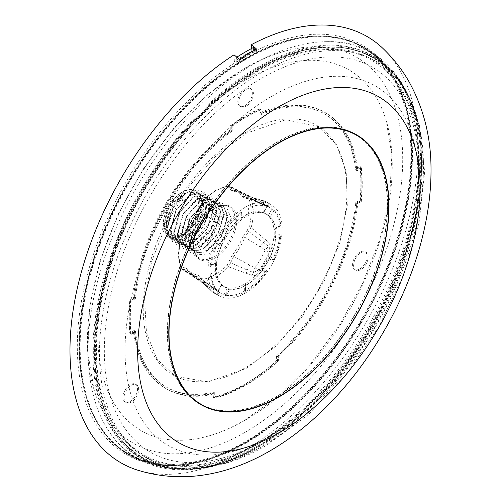 <?xml version="1.0" encoding="UTF-8"?>
<svg xmlns="http://www.w3.org/2000/svg" width="501" height="501" viewBox="0 0 501 501"><rect width="100%" height="100%" fill="white"/><g stroke="black" fill="none" stroke-linecap="round" stroke-linejoin="round"><path stroke-width="0.38" stroke-dasharray="2.5 1.88" d="M383.102 48.578A246.123 142.102 -60 0 1 418.053 147.739A246.123 142.102 -60 0 1 245.296 449.904A246.123 142.102 -60 0 1 139.403 470.683M344.976 129.941A155.366 89.704 120 0 0 277.504 142.152A155.366 89.704 120 0 0 178.807 270.277A155.366 89.704 120 0 0 190.806 396.98M199.824 403.568A155.366 89.704 120 0 0 277.504 395.871A155.366 89.704 120 0 0 379.007 258.961A155.366 89.704 120 0 0 355.19 134.456M201.296 404.846A155.773 89.936 -60 0 1 200.588 404.464A155.773 89.936 -60 0 1 175.331 280.485A155.773 89.936 -60 0 1 276.702 142.29A155.773 89.936 -60 0 1 356.349 134.675A155.773 89.936 -60 0 1 357.031 135.095M366.438 142.622A155.773 89.936 -60 0 1 375.9 269.375A155.773 89.936 -60 0 1 278.312 395.734A155.773 89.936 -60 0 1 212.518 409.223M234.03 54.822L234.349 61.41A238.232 137.543 -60 0 1 243.073 56.043A238.232 137.543 -60 0 1 251.79 51.196L251.659 48.44M243.148 57.69A236.259 136.404 -60 0 1 391.325 73.29A236.259 136.404 -60 0 1 245.596 442.082A236.259 136.404 -60 0 1 164.917 465.448A236.259 136.404 -60 0 1 82.264 296.836A236.259 136.404 -60 0 1 243.148 57.69M247.331 442.277A235.263 135.827 120 0 0 392.452 75.037A235.263 135.827 120 0 0 244.901 59.506A235.263 135.827 120 0 0 84.694 297.644A235.263 135.827 120 0 0 166.996 465.548A235.263 135.827 120 0 0 247.331 442.277M254.99 50L256.65 52.937A239.666 138.37 120 0 0 239.384 63.051L236.165 57.615L236.196 62.4A238.276 137.568 -60 0 1 244.883 57.058A238.276 137.568 -60 0 1 253.575 52.223L253.544 47.438M251.79 51.196L253.575 52.223M213.852 394.105L213.852 398.345L212.806 397.744L212.806 393.548L213.852 394.105A159.262 91.952 -60 0 1 168.474 389.91A159.262 91.952 -60 0 1 134.481 332.457L133.398 331.875L129.878 333.91A164.247 94.827 -60 0 1 129.878 299.673L133.398 297.644L134.481 298.227A159.262 91.952 -60 0 1 231.293 130.542L230.247 129.897A159.318 91.984 120 0 0 133.398 297.644M213.852 398.345A164.247 94.827 120 0 0 246.116 385A164.247 94.827 120 0 0 278.374 361.096L278.374 356.856L277.329 356.292L277.329 360.488A164.247 94.827 -60 0 1 245.07 384.392A164.247 94.827 -60 0 1 212.806 397.744M131.337 385.25A10.321 5.956 -60 0 1 136.404 384.68A10.321 5.956 -60 0 1 138.107 392.922A10.321 5.956 -60 0 1 131.337 402.103A10.321 5.956 -60 0 1 126.083 402.553A10.321 5.956 -60 0 1 124.624 394.256A10.321 5.956 -60 0 1 131.337 385.25M130.291 401.464A10.283 5.937 120 0 0 137.036 392.321A10.283 5.937 120 0 0 135.339 384.11A10.283 5.937 120 0 0 130.291 384.674A10.283 5.937 120 0 0 123.603 393.648A10.283 5.937 120 0 0 125.056 401.921A10.283 5.937 120 0 0 130.291 401.464M244.795 432.482A222.945 128.719 -60 0 1 94.063 389.728A222.945 128.719 -60 0 1 245.346 68.092A222.945 128.719 -60 0 1 290.323 49.787A222.945 128.719 -60 0 1 401.025 186.81A222.945 128.719 -60 0 1 244.795 432.482M244.807 420.389A208.147 120.171 -60 0 1 202.817 437.479A208.147 120.171 -60 0 1 99.467 309.549A208.147 120.171 -60 0 1 245.327 80.185A208.147 120.171 -60 0 1 386.058 120.102A208.147 120.171 -60 0 1 244.807 420.389M246.116 89.428A10.321 5.956 -60 0 1 251.183 88.865A10.321 5.956 -60 0 1 252.886 97.1A10.321 5.956 -60 0 1 246.116 106.281A10.321 5.956 -60 0 1 240.862 106.738A10.321 5.956 -60 0 1 239.403 98.434A10.321 5.956 -60 0 1 246.116 89.428M245.07 105.642A10.283 5.937 120 0 0 251.815 96.499A10.283 5.937 120 0 0 250.112 88.295A10.283 5.937 120 0 0 245.07 88.852A10.283 5.937 120 0 0 238.382 97.827A10.283 5.937 120 0 0 239.835 106.099A10.283 5.937 120 0 0 245.07 105.642M360.895 252.717A10.321 5.956 -60 0 1 365.955 252.153A10.321 5.956 -60 0 1 367.659 260.388A10.321 5.956 -60 0 1 360.895 269.569A10.321 5.956 -60 0 1 355.641 270.026A10.321 5.956 -60 0 1 354.176 261.722A10.321 5.956 -60 0 1 360.895 252.717M359.85 268.937A10.283 5.937 120 0 0 366.588 259.787A10.283 5.937 120 0 0 364.891 251.583A10.283 5.937 120 0 0 359.85 252.147A10.283 5.937 120 0 0 353.155 261.115A10.283 5.937 120 0 0 354.614 269.388A10.283 5.937 120 0 0 359.85 268.937M246.116 59.281A234.675 135.489 120 0 0 85.245 296.767A234.675 135.489 120 0 0 167.19 465.009A234.675 135.489 120 0 0 246.116 442.502A234.675 135.489 120 0 0 392.083 75.482A234.675 135.489 120 0 0 246.116 59.281M276.458 360.864L277.504 361.465A163.752 94.545 -60 0 1 246.116 384.599A163.752 94.545 -60 0 1 214.729 397.713L213.683 397.105L213.683 392.083A157.834 91.126 -60 0 1 166.15 386.979A157.834 91.126 -60 0 1 134.337 330.328L130.122 332.758A163.752 94.545 -60 0 1 130.122 300.544L134.337 298.108A157.834 91.126 -60 0 1 231.118 130.479L231.118 125.607A163.752 94.545 -60 0 1 259.023 109.5L259.023 114.372A157.834 91.126 -60 0 1 323.984 113.595A157.834 91.126 -60 0 1 355.804 170.246L360.019 167.81A163.752 94.545 -60 0 1 360.019 200.031L355.804 202.467A157.834 91.126 -60 0 1 276.458 355.835L276.458 360.864A163.752 94.545 -60 0 1 245.07 383.991A163.752 94.545 -60 0 1 213.683 397.105M245.07 132.69A144.025 83.153 -60 0 1 318.404 126.346A144.025 83.153 -60 0 1 338.795 242.183A144.025 83.153 -60 0 1 245.07 367.884A144.025 83.153 -60 0 1 174.404 375.763A144.025 83.153 -60 0 1 150.626 260.821A144.025 83.153 -60 0 1 245.07 132.69M246.079 368.454L275.412 346.517L302.253 316.494L324.335 280.904L339.778 242.766L347.281 205.316L346.204 171.73L336.641 144.852L319.394 126.966L285.914 119.676L246.079 133.291L216.3 155.642L189.121 186.303L166.933 222.619L151.659 261.403L144.645 299.266L146.505 332.896L157.076 359.349L175.431 376.314L207.99 381.887L246.079 368.454M247.663 284.142A41.927 24.205 -60 0 1 225.118 287.179A41.927 24.205 -60 0 1 218.398 254.602A41.927 24.205 -60 0 1 244.501 217.597A41.927 24.205 -60 0 1 267.046 214.56A41.927 24.205 -60 0 1 273.765 247.143A41.927 24.205 -60 0 1 247.663 284.142M242.872 216.657A41.927 24.205 120 0 0 214.804 267.046A41.927 24.205 120 0 0 221.749 285.05A41.927 24.205 120 0 0 223.49 286.24A41.927 24.205 120 0 0 246.029 283.203A41.927 24.205 120 0 0 274.097 232.815A41.927 24.205 120 0 0 265.411 213.62A41.927 24.205 120 0 0 263.513 212.706A41.927 24.205 120 0 0 242.872 216.657M203.005 200.65A51.052 29.471 -60 0 1 215.073 191.288A51.052 29.471 -60 0 1 227.141 186.716A1.478 1.09 80.5 0 1 227.942 185.865L227.942 185.865A1.478 1.09 80.5 0 1 228.537 185.984A52.53 30.329 120 0 0 216.119 190.681A52.53 30.329 120 0 0 203.707 200.319L221.054 215.342C222.914 217.879 222.507 220.847 219.82 224.254A52.53 30.329 120 0 0 209.9 241.438C208.297 245.465 205.93 247.306 202.799 246.955L181.118 239.447A1.478 0.52 -165.4 0 1 180.667 238.908A1.478 0.52 -165.4 0 1 181.055 238.676L187.199 229.326A46.242 26.697 -60 0 1 197.983 210.652L203.005 200.65A1.478 0.52 45.4 0 1 203.018 200.206A1.478 0.52 45.4 0 1 203.707 200.319L198.396 210.489A47.714 27.549 120 0 0 187.268 229.765L205.811 239.559L203.97 244.043C205.974 244.237 207.47 243.029 208.46 240.424L209.9 241.438M246.861 290.887L245.477 290.524A49.568 28.62 120 0 0 266.463 270.001L266.056 272.6A49.568 28.62 -60 0 1 246.861 290.887L246.861 284.875A42.209 24.367 120 0 0 262.305 270.434L262.656 267.803A42.034 24.267 120 0 0 268.311 258.259L270.377 256.863A42.209 24.367 120 0 0 275.519 239.553L274.604 237.086A42.034 24.267 120 0 0 274.792 233.128A42.034 24.267 120 0 0 274.604 229.383L275.519 228.199A42.209 24.367 120 0 0 270.377 216.827L268.311 215.474A42.034 24.267 120 0 0 264.184 212.969A42.034 24.267 120 0 0 263.595 212.756L263.42 212.806A42.209 24.367 120 0 0 251.001 214.04L248.402 214.259A42.034 24.267 120 0 0 241.732 218.11L241.163 219.72A42.209 24.367 120 0 0 228.744 232.827L226.546 234.142A42.034 24.267 120 0 0 221.83 242.315L221.786 244.876A42.209 24.367 120 0 0 216.645 262.186L215.536 263.488A42.034 24.267 120 0 0 215.349 267.446A42.034 24.267 120 0 0 215.536 271.191L216.645 273.546A42.209 24.367 120 0 0 221.786 284.919L221.83 285.094A42.034 24.267 120 0 0 222.306 285.495A42.034 24.267 120 0 0 227.485 288.106L229.859 289.165A42.209 24.367 120 0 0 245.302 285.77L245.302 291.782A49.568 28.62 -60 0 1 226.108 295.659L223.678 294.701A49.568 28.62 120 0 0 244.663 290.993L245.302 291.782M216.645 262.186L211.378 265.229A49.568 28.62 -60 0 1 218.067 242.728L218.041 240.129A49.568 28.62 120 0 0 210.176 266.582L211.378 265.229L216.645 262.186M241.012 219.231L241.012 213.088L241.012 219.231M263.595 212.756L267.384 206.193A49.568 28.62 120 0 0 248.402 208.072L251.001 207.959A49.568 28.62 -60 0 1 267.146 206.356L263.595 212.756M275.011 228.312L280.785 225.156L275.011 228.312M191.914 235.107L192.766 233.911L189.591 246.267L191.914 235.107C195.208 222.4 201.609 212.875 211.115 206.518L225.475 204.803L231.168 218.098L224.605 238.47L209.374 253.838L194.137 255.053L187.574 241.257L193.267 220.377L207.627 204.508L221.987 202.786L227.686 216.088L221.116 236.459L205.886 251.828L190.649 253.043L184.086 239.24L189.779 218.367L204.139 202.492L218.505 200.776L224.197 214.071L217.628 234.443L202.398 249.811L187.161 251.026L180.598 237.23L186.291 216.351L200.65 200.481L215.017 198.759L220.709 212.061L214.14 232.433L198.91 247.801L183.679 249.016L177.11 235.213L182.802 214.34L197.162 198.465L211.528 196.749L217.221 210.044L210.652 230.416L195.421 245.784L180.191 246.999L173.622 233.203L179.314 212.324L193.68 196.455L208.04 194.732L213.733 208.028L207.17 228.406L191.933 243.774L176.703 244.989L170.133 231.186L175.826 210.307L190.192 194.438L204.552 192.722L210.245 206.017L203.682 226.389L188.445 241.758L173.214 242.972L166.645 229.176L172.344 208.297L176.377 202.072L186.297 193.004C192.096 189.722 196.768 189.96 200.306 193.724A26.879 15.518 120 0 1 202.078 215.674A26.879 15.518 120 0 1 185.082 237.599A26.879 15.518 120 0 1 171.643 238.933A26.879 15.518 120 0 1 166.075 226.627L171.968 239.948L185.858 238.952C191.338 235.858 196.242 230.892 200.569 224.053C204.345 217.578 206.412 210.952 206.763 204.17C206.719 198.145 204.815 193.818 201.045 191.2C197.131 189.24 192.44 189.71 186.967 192.616L184.994 193.868L172.588 208.441L166.896 229.314L173.459 243.117L188.689 241.902L203.926 226.533L210.489 206.161L204.796 192.86L190.436 194.582L176.076 210.451L170.384 231.33L176.947 245.127L192.177 243.912L207.414 228.544L213.977 208.172L208.284 194.876L193.925 196.592L179.565 212.468L173.872 233.341L180.435 247.143L195.666 245.928L210.902 230.56L217.465 210.188L211.773 196.893L197.413 198.609L183.053 214.478L177.354 235.357L183.923 249.154L199.154 247.939L214.39 232.57L220.954 212.199L215.261 198.903L200.901 200.619L186.535 216.495L180.842 237.368L187.412 251.17L202.642 249.955L217.879 234.587L224.442 214.215L218.749 200.92L204.389 202.636L190.023 218.505L184.33 239.384L190.9 253.18L206.13 251.972L221.361 236.597L227.93 216.225L222.237 202.93L207.877 204.646C198.371 211.002 191.964 220.528 188.67 233.241L189.221 245.697L192.165 233.56L188.67 233.241M189.591 246.267L189.221 245.697M184.994 193.868A29.597 17.084 120 0 0 176.377 202.072M166.075 226.89L169.858 211.303A26.879 15.518 120 0 0 166.075 226.627M186.297 193.004L186.967 192.616M192.766 233.911L184.819 211.629L180.899 192.929C176.484 195.183 167.134 205.648 164.973 214.666L163.282 224.767L166.676 235.576A26.879 15.518 120 0 0 168.85 237.324A26.879 15.518 120 0 0 182.289 235.99A26.879 15.518 120 0 0 199.855 212.305A26.879 15.518 120 0 0 195.734 190.762A26.879 15.518 120 0 0 182.289 192.096L181.594 192.497A25.895 14.949 120 0 0 163.282 224.21A25.895 14.949 120 0 0 181.594 234.781A25.895 14.949 120 0 0 199.905 203.068A25.895 14.949 120 0 0 181.594 192.497L182.289 192.096A26.879 15.518 120 0 0 176.076 196.887L181.412 192.609L166.77 211.554L164.146 225.143L166.376 233.572L169.852 237.017L174.761 238.294L178.381 237.837L185.057 234.762L201.565 210.883L202.504 202.373L200.331 195.24L197.713 192.791L194.163 191.726L187.073 193.386L173.171 207.527L167.647 227.517L168.493 232.527L169.858 235.57L173.333 239.027L178.062 240.305L181.375 239.973L190.411 235.432L205.009 213.069L205.992 204.452L203.832 197.275L201.22 194.814L197.676 193.743L190.618 195.371L176.214 210.32L171.129 229.32L172.012 234.65L173.302 237.512L176.872 241.069L181.631 242.321L184.975 241.958L190.155 239.923L206.9 219.864L209.481 206.45L207.314 199.279L204.702 196.824L201.158 195.753L194.094 197.394L180.103 211.622L174.63 231.712L175.569 236.873L176.872 239.66L180.354 243.079L185.107 244.338L188.451 243.974L193.63 241.945L210.614 221.304L212.956 208.303L210.846 201.352L208.147 198.816L204.715 197.776L197.438 199.473L183.203 214.322L178.118 233.729L179.057 238.883L180.36 241.676L183.842 245.095L188.595 246.348L191.939 245.985L197.118 243.956L214.084 223.377L216.445 210.332L214.334 203.375L211.641 200.826L208.209 199.793L200.945 201.483L187.274 215.324L182.358 227.648L182.007 238.914L183.917 243.799L187.305 247.093L192.39 248.364L196.849 247.613L209.167 239.015L219.97 214.365L217.772 205.31L215.154 202.861L211.61 201.797L204.527 203.45L190.054 218.58L185.094 237.731L186.103 243.11L187.33 245.69L190.812 249.116L195.734 250.381L199.373 249.905L204.07 248.001L218.636 232.577L223.44 214.628L221.292 207.376L218.593 204.846L215.154 203.813L207.846 205.542L193.718 220.277L188.558 239.121L190.681 247.481L194.238 251.095L198.791 252.379L201.815 252.153L207.358 250.124L224.392 229.796L226.915 216.488L224.749 209.337L222.137 206.888L218.586 205.823L211.51 207.47L199.918 217.991L192.779 233.886L189.816 246.129M176.076 196.887L169.1 206.425L163.971 225.412L169.977 237.969L183.848 236.892C199.26 229.308 209.518 201.402 200.306 193.724M169.858 211.303C173.534 203.312 178.437 197.344 184.568 193.405L197.576 191.827L202.705 203.876L196.699 222.363L182.821 236.297L168.95 237.38L166.676 235.576M181.594 233.09A23.823 13.752 120 0 0 197.137 212.167A23.823 13.752 120 0 0 193.58 193.054A23.823 13.752 120 0 0 181.594 194.188A23.823 13.752 120 0 0 166.013 215.248A23.823 13.752 120 0 0 169.758 234.311A23.823 13.752 120 0 0 181.594 233.09M183.335 234.08A23.797 13.74 120 0 0 198.866 213.175A23.797 13.74 120 0 0 195.309 194.075A23.797 13.74 120 0 0 183.335 195.215A23.797 13.74 120 0 0 167.772 216.25A23.797 13.74 120 0 0 171.511 235.301A23.797 13.74 120 0 0 183.335 234.08M192.628 233.704L164.973 214.666M245.07 207.395A52.53 30.329 120 0 0 210.752 253.688A52.53 30.329 120 0 0 218.805 295.778A52.53 30.329 120 0 0 245.07 293.179A52.53 30.329 120 0 0 279.389 246.887A52.53 30.329 120 0 0 271.335 204.796A52.53 30.329 120 0 0 245.07 207.395M219.82 224.254L218.223 223.509C219.983 221.336 220.277 219.438 219.112 217.816L216.15 221.649L218.223 223.509A51.716 29.86 -60 0 0 208.46 240.424L205.811 239.559A50.125 28.939 -60 0 1 216.15 221.649L197.864 210.345L186.879 229.377L187.268 229.765L181.118 239.447A52.53 30.329 120 0 0 181.118 268.123L202.799 282.758L209.9 289.547A52.53 30.329 120 0 0 214.39 293.229A52.53 30.329 120 0 0 219.82 295.277C222.507 295.696 222.914 295.039 221.054 293.298L203.707 281.167A1.478 1.09 80.5 0 1 203.005 279.22L197.983 275.024A46.242 26.697 -60 0 1 187.199 268.799L181.055 266.545A51.052 29.471 -60 0 1 181.055 238.676M197.983 275.024A1.478 1.177 97.4 0 0 198.396 276.915L216.15 290.223A50.125 28.939 -60 0 1 208.936 287.192A50.125 28.939 -60 0 1 205.811 284.255L187.268 270.49A47.714 27.549 120 0 0 190.743 273.915A47.714 27.549 120 0 0 198.396 276.915L200.005 277.56L202.222 280.861L203.707 281.167A52.53 30.329 120 0 0 216.119 276.464A52.53 30.329 120 0 0 228.537 266.826L252.053 275.393C255.76 276.076 258.904 274.686 261.484 271.216A52.53 30.329 120 0 0 271.404 254.038C273.114 250.074 272.751 246.655 270.308 243.78L251.126 227.698A52.53 30.329 120 0 0 251.126 199.022L270.308 207.984C272.751 208.723 273.114 208.04 271.404 205.93A52.53 30.329 120 0 0 266.92 202.247A52.53 30.329 120 0 0 261.484 200.2L252.053 197.444L228.537 185.984L229.708 186.103L246.805 194.563A4.935 2.223 116.3 0 0 245.997 194.488M246.861 284.875L245.477 284.368L245.477 290.524M245.302 285.77L244.663 284.837L244.663 290.993M227.141 186.716L232.17 190.912A46.242 26.697 -60 0 1 242.947 197.137L249.097 199.392A51.052 29.471 -60 0 1 249.097 227.26L242.947 236.61A46.242 26.697 -60 0 1 232.17 255.291L227.141 265.286A51.052 29.471 -60 0 1 203.005 279.22M244.663 284.837A42.034 24.267 120 0 0 245.477 284.368M221.786 284.919L218.067 291.369A49.568 28.62 -60 0 1 211.378 276.583L210.176 274.285A49.568 28.62 120 0 0 218.041 291.657L221.786 284.919M241.732 211.923A49.568 28.62 120 0 0 222.757 231.957L225.018 230.679A49.568 28.62 -60 0 1 241.163 213.639L241.732 211.923L241.732 218.11M279.965 226.289A49.568 28.62 120 0 0 272.099 208.911L274.097 210.376A49.568 28.62 -60 0 1 280.785 225.156L279.965 226.289L274.604 229.383M272.099 260.445A49.568 28.62 120 0 0 279.965 233.992L280.785 236.51A49.568 28.62 -60 0 1 274.097 259.017L272.099 260.445L268.311 258.259M261.484 271.216L259.242 269.745L253.306 272.525L254.852 267.878L259.242 269.745A51.716 29.86 -60 0 0 269.012 252.83L265.198 249.968A50.125 28.939 -60 0 1 254.852 267.878L233.666 256.55A47.714 27.549 120 0 0 244.795 237.28L265.198 249.968L268.448 246.298C270.014 248.051 270.196 250.231 269.012 252.83L271.404 254.038M232.17 190.912A1.478 1.177 97.4 0 1 233.666 190.123L232.721 189.866L230.617 187.318L247.4 195.271A4.935 2.223 116.3 0 0 246.805 194.563L252.792 197.526L254.852 199.304A50.125 28.939 -60 0 1 258.967 200.544A50.125 28.939 -60 0 1 265.198 205.272L244.795 196.549A47.714 27.549 120 0 0 238.37 191.426A47.714 27.549 120 0 0 233.666 190.123L249.047 196.899A9.863 5.342 -66.7 0 1 247.4 195.271L253.306 198.077L261.484 200.2M201.383 237.198A9.863 6.45 -63 0 1 198.59 241.883L203.97 244.043L202.799 246.955M187.199 229.326L182.715 235.476A1.478 0.576 -132.7 0 1 183.31 235.52L198.59 241.883A4.935 3.05 109.3 0 0 197.212 245.146M221.054 215.342L219.112 217.816L214.553 214.234A9.863 6.45 -57 0 1 211.892 218.993M216.689 211.409A4.935 3.05 -49.3 0 0 214.553 214.234L201.402 204.183A1.478 0.576 -167.3 0 1 201.07 203.694A1.478 0.576 -167.3 0 1 201.465 203.412M249.805 197.106A9.863 5.342 -66.7 0 1 249.047 196.899L232.721 189.866L238.37 191.426L258.967 200.544L256.481 199.78L259.242 199.83A51.716 29.86 -60 0 1 269.012 205.466L269.225 207.07L263.363 204.489A9.863 5.987 -67.1 0 1 261.71 204.195A9.863 5.987 -67.1 0 1 260.313 203.174M254.852 199.304L254.314 199.173M270.308 207.984L269.262 207.038L264.384 204.721A4.935 3.401 -64.6 0 0 263.363 204.489L248.709 197.763L246.16 197.626L266.895 206.406L269.457 207.126L266.895 206.406L265.198 205.272L271.404 205.93M247.475 198.546A1.478 1.065 76.9 0 1 248.189 197.707L246.154 197.619L244.795 196.549A1.478 1.177 142.6 0 0 242.947 197.137M260.313 246.949A9.863 4.878 -57.4 0 1 263.363 242.415L268.448 246.298L270.308 243.78M242.947 236.61L244.795 237.28L248.709 231.5L263.363 242.415A4.935 2.58 129.8 0 0 265.474 239.578M252.053 275.393L253.306 272.525L247.4 270.064A9.863 4.878 -62.6 0 1 249.805 265.161M245.997 273.314A4.935 2.58 -69.8 0 0 247.4 270.064L230.617 262.837L233.666 256.55L232.17 255.291M211.892 287.048A9.863 5.987 -52.9 0 1 213.47 287.743A9.863 5.987 -52.9 0 1 214.553 289.033L219.72 292.809L218.223 293.429L219.82 295.277M201.465 278.243A1.478 1.065 163.1 0 0 201.095 279.276L201.095 279.276A1.478 1.065 163.1 0 0 201.402 279.702L214.553 289.033A4.935 3.401 124.6 0 0 215.267 289.797A4.935 3.401 124.6 0 0 216.689 290.236M218.805 295.778L214.39 293.229L209.099 288.895L203.97 283.528L183.31 269.256L186.566 269.801L187.268 270.49A1.478 1.177 142.6 0 1 187.073 270.302L190.743 273.915L208.936 287.192L205.429 283.848L208.46 287.787A51.716 29.86 -60 0 0 218.223 293.429L216.15 290.223L217.979 291.125L219.883 292.985L202.222 280.861L200.005 277.56L219.714 292.86L221.054 293.298M205.811 284.255L203.237 283.353L202.799 282.758M209.9 289.547L203.237 283.353L197.676 279.652A4.935 2.223 -56.3 0 0 198.59 279.815A9.863 5.342 -53.3 0 1 200.826 280.428A9.863 5.342 -53.3 0 1 201.383 280.973M228.688 187.7A1.478 1.065 163.1 0 1 230.617 187.318L229.708 186.103L227.942 185.865L215.38 190.612L203.018 200.206L197.983 210.652M271.335 204.796L266.92 202.247L260.52 199.83L252.053 197.444M249.097 199.392A1.478 1.09 159.5 0 1 251.126 199.022L250.124 197.895L248.709 197.763A1.478 1.065 76.9 0 0 248.189 197.707L250.124 197.895L264.384 204.721A4.935 3.401 -64.6 0 1 265.474 205.736M247.475 229.978A1.478 0.576 -132.7 0 0 248.709 231.5L251.126 227.698A1.478 0.52 -165.4 0 0 249.097 227.26M227.141 265.286A1.478 0.52 45.4 0 0 228.537 266.826L230.617 262.837A1.478 0.576 -167.3 0 0 228.688 262.524M182.671 235.958A1.478 0.576 -132.7 0 1 182.715 235.476L180.667 238.908C177.824 250.043 177.842 259.631 180.717 267.666L180.717 267.666A1.478 1.09 159.5 0 0 181.118 268.123L181.8 269.075L183.31 269.256A1.478 1.065 76.9 0 1 182.671 267.39M226.108 295.659L229.859 289.165M262.305 270.434L266.056 272.6M197.212 278.988A4.935 2.223 -56.3 0 0 197.676 279.652L181.8 269.075L180.717 267.666A1.478 1.09 159.5 0 1 181.055 266.545M216.645 273.546L211.378 276.583M221.786 244.876L218.067 242.728M225.018 230.679L228.744 232.827M251.001 207.959L251.001 214.04M274.097 210.376L270.377 216.827M280.785 236.51L275.519 239.553M270.377 256.863L274.097 259.017M231.118 125.607L232.163 126.214L232.163 131.08L231.118 130.479M232.163 131.08A157.834 91.126 120 0 0 135.383 298.709L134.337 298.108M135.383 298.709L131.168 301.145L130.122 300.544M130.122 332.758L131.168 333.365L135.383 330.929L134.337 330.328M135.383 330.929A157.834 91.126 120 0 0 167.196 387.58A157.834 91.126 120 0 0 214.729 392.684L213.683 392.083M214.729 392.684L214.729 397.713M131.168 333.365A163.752 94.545 -60 0 1 131.168 301.145M277.504 361.465L277.504 356.436A157.834 91.126 120 0 0 356.85 203.068L361.064 200.638L360.019 200.031M356.85 203.068L355.804 202.467M277.504 356.436L276.458 355.835M360.019 167.81L361.064 168.417L356.85 170.854L355.804 170.246M356.85 170.854A157.834 91.126 120 0 0 325.036 114.203A157.834 91.126 120 0 0 260.069 114.973L259.023 114.372M260.069 114.973L260.069 110.107L259.023 109.5M361.064 168.417A163.752 94.545 -60 0 1 361.064 200.638M232.163 126.214A163.752 94.545 -60 0 1 260.069 110.107M133.398 331.875A159.318 91.984 120 0 0 167.403 389.352A159.318 91.984 120 0 0 212.806 393.548M277.329 356.292A159.318 91.984 120 0 0 356.743 202.93L357.752 203.556A159.262 91.952 -60 0 1 278.374 356.856M357.752 203.556L361.309 201.502A164.247 94.827 120 0 0 361.309 167.271L357.752 169.319L356.743 168.699L360.263 166.664A164.247 94.827 -60 0 1 360.263 200.895L356.743 202.93M356.743 168.699A159.318 91.984 120 0 0 326.671 113.495A159.318 91.984 120 0 0 259.894 112.781L260.94 113.426A159.262 91.952 -60 0 1 327.692 114.14A159.262 91.952 -60 0 1 357.752 169.319M230.247 129.897L230.247 125.832A164.247 94.827 -60 0 1 259.894 108.717L259.894 112.781M134.481 298.227L130.924 300.281A164.247 94.827 120 0 0 130.924 334.511L129.878 333.91M130.924 300.281L129.878 299.673M130.924 334.511L134.481 332.457M278.374 361.096L277.329 360.488M361.309 201.502L360.263 200.895M361.309 167.271L360.263 166.664M260.94 113.426L260.94 109.318L259.894 108.717M260.94 109.318A164.247 94.827 120 0 0 231.293 126.44L230.247 125.832M231.293 126.44L231.293 130.542M236.165 57.615A244.15 140.963 -60 0 1 236.904 57.139M234.349 61.41L236.196 62.4M239.359 59.243L239.384 63.051M256.65 52.937L256.625 49.123M248.941 76.678A227.83 131.538 -60 0 1 257.527 71.455A227.83 131.538 -60 0 1 418.623 166.551A227.83 131.538 -60 0 1 266.119 438.281A227.83 131.538 -60 0 1 259.33 442.452A227.83 131.538 -60 0 1 257.527 443.504A227.83 131.538 -60 0 1 96.486 355.416A227.83 131.538 -60 0 1 248.941 76.678M269.839 436.089A222.206 128.294 120 0 0 418.579 171.066A222.206 128.294 120 0 0 253.086 83.41A222.206 128.294 120 0 0 104.421 356.267A222.206 128.294 120 0 0 263.219 440.16A222.206 128.294 120 0 0 269.839 436.089M270.684 96.906A207.489 119.795 120 0 0 263.939 101.039A207.489 119.795 120 0 0 125.112 355.497A207.489 119.795 120 0 0 272.832 434.486A207.489 119.795 120 0 0 273.402 434.148A207.489 119.795 120 0 0 279.577 430.353A207.489 119.795 120 0 0 418.467 182.89A207.489 119.795 120 0 0 270.684 96.906M261.459 72.664A229.139 132.289 120 0 0 104.39 304.545A229.139 132.289 120 0 0 184.399 468.817A229.139 132.289 120 0 0 261.459 446.842A229.139 132.289 120 0 0 403.988 88.483A229.139 132.289 120 0 0 261.459 72.664M254.589 445.251A233.767 134.963 -60 0 1 105.529 425.8A233.767 134.963 -60 0 1 244.569 69.57A233.767 134.963 -60 0 1 252.172 64.917A233.767 134.963 -60 0 1 327.297 41.683A233.767 134.963 -60 0 1 418.667 161.792A233.767 134.963 -60 0 1 262.192 440.598A233.767 134.963 -60 0 1 255.228 444.875A233.767 134.963 -60 0 1 254.589 445.251M245.546 58.686A235 135.677 120 0 0 84.456 296.504A235 135.677 120 0 0 166.514 464.978A235 135.677 120 0 0 245.546 442.439A235 135.677 120 0 0 391.719 74.912A235 135.677 120 0 0 245.546 58.686M245.07 441.788A234.543 135.414 -60 0 1 79.221 346.034A234.543 135.414 -60 0 1 245.07 58.78A234.543 135.414 -60 0 1 410.914 154.533A234.543 135.414 -60 0 1 245.07 441.788M214.378 208.403A29.597 17.084 120 0 0 195.046 234.481A29.597 17.084 120 0 0 199.58 258.197A29.597 17.084 120 0 0 214.378 256.731A29.597 17.084 120 0 0 233.71 230.654A29.597 17.084 120 0 0 229.176 206.938A29.597 17.084 120 0 0 214.378 208.403M215.073 257.94A30.58 17.654 120 0 0 236.697 220.484A30.58 17.654 120 0 0 215.073 208.003A30.58 17.654 120 0 0 193.455 245.452A30.58 17.654 120 0 0 215.073 257.94M223.678 294.701L227.485 288.106M210.176 274.285L215.536 271.191M215.536 263.488L210.176 266.582M218.041 240.129L221.83 242.315M226.546 234.142L222.757 231.957M248.402 214.259L248.402 208.072M268.311 215.474L272.099 208.911M274.604 237.086L279.965 233.992M262.656 267.803L266.463 270.001M228.976 288.72L225.193 295.277M265.968 271.73L262.186 269.544M205.429 283.848L187.073 270.302A1.478 1.177 142.6 0 1 187.199 268.799M257.627 70.754A228.757 132.076 120 0 0 95.866 350.925A228.757 132.076 120 0 0 257.627 444.318A228.757 132.076 120 0 0 419.381 164.146A228.757 132.076 120 0 0 257.627 70.754M257.658 69.276A230.592 133.134 -60 0 1 420.708 163.42A230.592 133.134 -60 0 1 257.658 445.834A230.592 133.134 -60 0 1 94.608 351.689A230.592 133.134 -60 0 1 257.658 69.276M258.14 446.472A231.036 133.391 120 0 0 401.84 85.139A231.036 133.391 120 0 0 258.14 69.188A231.036 133.391 120 0 0 99.762 302.992A231.036 133.391 120 0 0 180.441 468.629A231.036 133.391 120 0 0 258.14 446.472M258.378 446.303A232.37 134.155 -60 0 1 92.873 353.524A232.37 134.155 -60 0 1 255.973 68.249A232.37 134.155 -60 0 1 404.263 256.919A232.37 134.155 -60 0 1 330.409 384.837A232.37 134.155 -60 0 1 258.378 446.303M256.424 68.9A231.882 133.88 -60 0 1 401.852 84.212A231.882 133.88 -60 0 1 258.823 446.166A231.882 133.88 -60 0 1 179.64 469.105A231.882 133.88 -60 0 1 98.522 303.619A231.882 133.88 -60 0 1 256.424 68.9M260.032 446.303A231.186 133.479 -60 0 1 181.086 469.174A231.186 133.479 -60 0 1 100.213 304.182A231.186 133.479 -60 0 1 257.646 70.165A231.186 133.479 -60 0 1 402.635 85.433A231.186 133.479 -60 0 1 260.032 446.303M357.727 135.508L356.349 134.675M392.452 75.037L391.325 73.29M135.339 384.11L136.404 384.68M94.063 389.728L87.543 351.101L89.616 307.482L100.043 261.027L118.223 214.096L143.186 169.131L173.615 128.5L207.928 94.338L244.407 68.443C259.887 59.538 275.193 53.319 290.323 49.787M202.817 437.479C216.044 434.423 229.727 428.843 243.868 420.74L277.773 396.635L310.075 364.459L338.895 326.001L362.599 283.391L379.883 239.008L389.803 195.334L391.845 154.897L386.058 120.102M250.112 88.295L251.183 88.865M364.891 251.583L365.955 252.153M392.083 75.482L391.719 74.912C363.676 29.778 305.034 23.29 245.171 58.554C174.279 98.252 106.688 194.695 86.61 284.775C62.205 383.484 97.62 463.625 166.514 464.978L167.19 465.009M319.394 126.966L318.404 126.346M225.118 287.179L223.49 286.24M263.513 212.706L264.184 212.969M194.137 255.053L199.58 258.197C186.804 253.068 196.611 217.672 214.873 208.454C220.647 205.291 225.412 204.79 229.176 206.938L225.475 204.803M163.282 224.21L163.282 224.767M169.977 237.969L171.643 238.933M195.734 190.762L197.569 191.827M195.309 194.075L193.58 193.054M171.511 235.301L169.758 234.311M221.749 285.05L222.306 285.495M221.498 284.756L217.728 291.294M266.914 206.099L263.138 212.637M267.046 214.56L265.411 213.62M175.431 376.314L174.404 375.763M167.196 387.58L166.15 386.979M325.036 114.203L323.984 113.595M354.614 269.388L355.641 270.026M239.835 106.099L240.862 106.738M125.056 401.921L126.083 402.553M168.474 389.91L167.403 389.352M327.692 114.14L326.671 113.495M166.996 465.548L164.917 465.448M201.997 405.24L200.588 404.464M184.399 468.817L180.441 468.629C112.7 467.295 77.88 388.507 101.878 291.463C121.611 202.905 188.063 108.084 257.758 69.063C316.613 34.394 374.272 40.769 401.84 85.139L403.988 88.483M418.467 182.89L418.579 171.066M105.529 425.8C133.36 475.944 196.279 483.86 258.09 446.523C283.579 431.499 307.683 410.939 330.409 384.837C307.714 410.883 283.741 431.348 258.472 446.234C230.447 462.504 204.17 470.126 179.64 469.105L181.086 469.174C209.631 470.057 238.276 461.997 267.008 444.994L308.397 414.596L346.235 374.56L378.499 327.328L403.274 275.769L419.024 222.983L424.66 171.943L419.425 125.275L401.852 84.212C427.102 126.935 427.904 184.506 404.263 256.919C445.784 143.662 410.05 39.097 327.297 41.683M273.402 434.148L263.219 440.16M259.33 442.452L255.228 444.875M418.623 166.551L418.667 161.792"/><path stroke-width="0.75" d="M139.403 470.683A246.123 142.102 -60 0 1 69.99 351.627A246.123 142.102 -60 0 1 234.03 54.822L239.359 59.243A244.338 141.069 120 0 1 256.625 49.123L251.477 44.602A246.123 142.102 -60 0 1 383.102 48.578C393.529 58.648 402.14 69.639 408.922 81.55C423.802 108.498 431.167 137.982 431.01 169.989C431.436 321.435 283.372 513.368 139.403 470.683M278.9 396.679A155.366 89.704 -60 0 1 201.214 404.37A155.366 89.704 -60 0 1 177.398 279.871A155.366 89.704 -60 0 1 278.9 142.96A155.366 89.704 -60 0 1 356.587 135.264A155.366 89.704 -60 0 1 380.403 259.762A155.366 89.704 -60 0 1 278.9 396.679M190.806 396.98A155.366 89.704 120 0 0 199.824 403.568L201.214 404.37M357.031 135.095A155.773 89.936 -60 0 1 366.438 142.622M278.093 143.123A155.742 89.917 -60 0 1 357.727 135.508A155.742 89.917 -60 0 1 380.535 260.094A155.742 89.917 -60 0 1 279.708 396.51A155.742 89.917 -60 0 1 201.997 405.24A155.742 89.917 -60 0 1 176.747 281.293A155.742 89.917 -60 0 1 278.093 143.123M251.659 48.44L251.477 44.602M236.904 57.139A244.15 140.963 -60 0 1 253.544 47.438L254.99 50M212.518 409.223A155.773 89.936 -60 0 1 201.296 404.846M356.587 135.264L355.19 134.456A155.366 89.704 120 0 0 344.976 129.941M420.151 187.08A199.761 115.33 -60 0 1 279.934 432.325A199.761 115.33 -60 0 1 137.65 352.56A199.761 115.33 -60 0 1 277.867 107.314A199.761 115.33 -60 0 1 420.151 187.08"/></g></svg>

